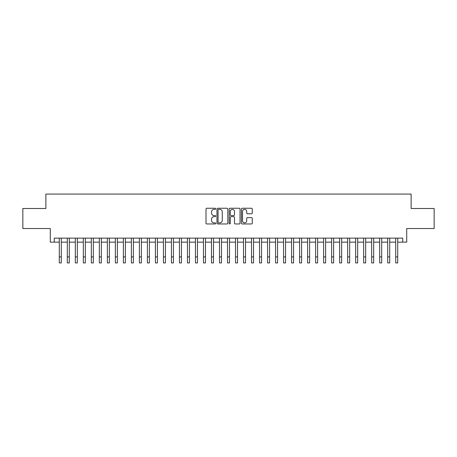 <?xml version="1.0" encoding="UTF-8"?>
<svg xmlns="http://www.w3.org/2000/svg" width="457" height="457" viewBox="0 0 457 457"><rect width="100%" height="100%" fill="white"/><g stroke="black" fill="none" stroke-linecap="round" stroke-linejoin="round"><path stroke-width="0.69" d="M215.687 208.792A0.548 0.548 0 0 0 215.133 208.243L206.781 208.243A0.788 0.788 0 0 0 205.993 209.032L205.993 223.182A0.788 0.788 0 0 0 206.781 223.964L215.133 223.964A0.548 0.548 0 0 0 215.687 223.416A0.548 0.548 0 0 0 215.133 222.867L214.053 222.867A2.514 2.514 0 0 1 211.54 220.348L211.54 219.171A2.514 2.514 0 0 1 214.053 216.658L215.133 216.658A0.548 0.548 0 0 0 215.687 216.104A0.548 0.548 0 0 0 215.133 215.555L214.053 215.555A2.514 2.514 0 0 1 211.54 213.036L211.54 211.859A2.514 2.514 0 0 1 214.053 209.346L215.133 209.346A0.548 0.548 0 0 0 215.687 208.792M251.476 213.785A0.788 0.788 0 0 0 252.264 213.002L252.264 209.032A0.788 0.788 0 0 0 251.476 208.243L242.199 208.243A0.788 0.788 0 0 0 241.416 209.032L241.416 223.182A0.788 0.788 0 0 0 242.199 223.964L251.476 223.964A0.788 0.788 0 0 0 252.264 223.182L252.264 218.383A0.788 0.788 0 0 0 251.476 217.601L247.505 217.601A0.788 0.788 0 0 0 246.723 218.383L246.723 220.765A2.102 2.102 0 0 1 244.615 222.867A2.102 2.102 0 0 1 242.513 220.765L242.513 211.448A2.102 2.102 0 0 1 244.615 209.346A2.102 2.102 0 0 1 246.723 211.448L246.723 213.002A0.788 0.788 0 0 0 247.505 213.785L251.476 213.785M54.286 242.136L54.286 238.131L402.714 238.131L402.714 242.136L406.719 242.136L406.719 228.523L434.15 228.523L434.15 208.495L411.123 208.495L411.123 194.076L45.877 194.076L45.877 208.495L22.85 208.495L22.85 228.523L50.281 228.523L50.281 242.136L59.296 242.136M227.815 209.032A0.788 0.788 0 0 0 227.026 208.243L217.749 208.243A0.788 0.788 0 0 0 216.961 209.032L216.961 223.182A0.788 0.788 0 0 0 217.749 223.964L227.026 223.964A0.788 0.788 0 0 0 227.815 223.182L227.815 209.032M229.974 208.243L239.251 208.243A0.788 0.788 0 0 1 240.039 209.032L240.039 223.182A0.788 0.788 0 0 1 239.251 223.964L235.281 223.964A0.788 0.788 0 0 1 234.492 223.182L234.492 217.441A0.788 0.788 0 0 0 233.71 216.658L231.076 216.658A0.788 0.788 0 0 0 230.288 217.441L230.288 223.416A0.548 0.548 0 0 1 229.74 223.964A0.548 0.548 0 0 1 229.186 223.416L229.186 209.032A0.788 0.788 0 0 1 229.974 208.243M61.295 242.136L67.305 242.136M69.304 242.136L75.314 242.136M77.319 242.136L83.323 242.136M85.328 242.136L91.331 242.136M93.337 242.136L99.34 242.136M101.345 242.136L107.355 242.136M109.354 242.136L115.364 242.136M117.363 242.136L123.373 242.136M125.372 242.136L131.382 242.136M133.387 242.136L139.391 242.136M141.396 242.136L147.4 242.136M149.405 242.136L155.409 242.136M157.414 242.136L163.423 242.136M165.423 242.136L171.432 242.136M173.432 242.136L179.441 242.136M181.44 242.136L187.45 242.136M189.455 242.136L195.459 242.136M197.464 242.136L203.468 242.136M205.473 242.136L211.477 242.136M213.482 242.136L219.491 242.136M221.491 242.136L227.5 242.136M229.5 242.136L235.509 242.136M237.509 242.136L243.518 242.136M245.523 242.136L251.527 242.136M253.532 242.136L259.536 242.136M261.541 242.136L267.545 242.136M269.55 242.136L275.56 242.136M277.559 242.136L283.569 242.136M285.568 242.136L291.577 242.136M293.577 242.136L299.586 242.136M301.591 242.136L307.595 242.136M309.6 242.136L315.604 242.136M317.609 242.136L323.613 242.136M325.618 242.136L331.628 242.136M333.627 242.136L339.637 242.136M341.636 242.136L347.646 242.136M349.645 242.136L355.655 242.136M357.66 242.136L363.663 242.136M365.669 242.136L371.672 242.136M373.677 242.136L379.681 242.136M381.686 242.136L387.696 242.136M389.695 242.136L395.705 242.136M397.704 242.136L402.714 242.136M218.612 209.346A0.548 0.548 0 0 0 218.063 209.894L218.063 222.313A0.548 0.548 0 0 0 218.612 222.867L219.754 222.867A2.514 2.514 0 0 0 222.268 220.348L222.268 211.859A2.514 2.514 0 0 0 219.754 209.346L218.612 209.346M234.492 211.488A2.102 2.102 0 0 0 232.39 209.38A2.102 2.102 0 0 0 230.288 211.488L230.288 214.767A0.788 0.788 0 0 0 231.076 215.555L233.71 215.555A0.788 0.788 0 0 0 234.492 214.767L234.492 211.488M59.296 256.914L61.295 256.914L61.295 262.924L59.296 262.924L59.296 238.131M61.295 256.914L61.295 238.131M67.305 262.924L69.304 262.924L67.305 262.924L67.305 238.131M69.304 262.924L69.304 238.131M75.314 262.924L77.319 262.924L75.314 262.924L75.314 238.131M77.319 262.924L77.319 238.131M83.323 262.924L85.328 262.924L83.323 262.924L83.323 238.131M85.328 262.924L85.328 238.131M91.331 262.924L93.337 262.924L91.331 262.924L91.331 238.131M93.337 262.924L93.337 238.131M99.34 262.924L101.345 262.924L99.34 262.924L99.34 238.131M101.345 262.924L101.345 238.131M107.355 262.924L109.354 262.924L107.355 262.924L107.355 238.131M109.354 262.924L109.354 238.131M115.364 262.924L117.363 262.924L115.364 262.924L115.364 238.131M117.363 262.924L117.363 238.131M123.373 262.924L125.372 262.924L123.373 262.924L123.373 238.131M125.372 262.924L125.372 238.131M131.382 262.924L133.387 262.924L131.382 262.924L131.382 238.131M133.387 262.924L133.387 238.131M139.391 262.924L141.396 262.924L139.391 262.924L139.391 238.131M141.396 262.924L141.396 238.131M147.4 262.924L149.405 262.924L147.4 262.924L147.4 238.131M149.405 262.924L149.405 238.131M155.409 262.924L157.414 262.924L155.409 262.924L155.409 238.131M157.414 262.924L157.414 238.131M163.423 262.924L165.423 262.924L163.423 262.924L163.423 238.131M165.423 262.924L165.423 238.131M171.432 262.924L173.432 262.924L171.432 262.924L171.432 238.131M173.432 262.924L173.432 238.131M179.441 262.924L181.44 262.924L179.441 262.924L179.441 238.131M181.44 262.924L181.44 238.131M187.45 262.924L189.455 262.924L187.45 262.924L187.45 238.131M189.455 262.924L189.455 238.131M195.459 262.924L197.464 262.924L195.459 262.924L195.459 238.131M197.464 262.924L197.464 238.131M203.468 262.924L205.473 262.924L203.468 262.924L203.468 238.131M205.473 262.924L205.473 238.131M211.477 262.924L213.482 262.924L211.477 262.924L211.477 238.131M213.482 262.924L213.482 238.131M219.491 262.924L221.491 262.924L219.491 262.924L219.491 238.131M221.491 262.924L221.491 238.131M227.5 262.924L229.5 262.924L227.5 262.924L227.5 238.131M229.5 262.924L229.5 238.131M235.509 262.924L237.509 262.924L235.509 262.924L235.509 238.131M237.509 262.924L237.509 238.131M243.518 262.924L245.523 262.924L243.518 262.924L243.518 238.131M245.523 262.924L245.523 238.131M251.527 262.924L253.532 262.924L251.527 262.924L251.527 238.131M253.532 262.924L253.532 238.131M259.536 262.924L261.541 262.924L259.536 262.924L259.536 238.131M261.541 262.924L261.541 238.131M267.545 262.924L269.55 262.924L267.545 262.924L267.545 238.131M269.55 262.924L269.55 238.131M275.56 262.924L277.559 262.924L275.56 262.924L275.56 238.131M277.559 262.924L277.559 238.131M283.569 262.924L285.568 262.924L283.569 262.924L283.569 238.131M285.568 262.924L285.568 238.131M291.577 262.924L293.577 262.924L291.577 262.924L291.577 238.131M293.577 262.924L293.577 238.131M299.586 262.924L301.591 262.924L299.586 262.924L299.586 238.131M301.591 262.924L301.591 238.131M307.595 262.924L309.6 262.924L307.595 262.924L307.595 238.131M309.6 262.924L309.6 238.131M315.604 262.924L317.609 262.924L315.604 262.924L315.604 238.131M317.609 262.924L317.609 238.131M323.613 262.924L325.618 262.924L323.613 262.924L323.613 238.131M325.618 262.924L325.618 238.131M331.628 262.924L333.627 262.924L331.628 262.924L331.628 238.131M333.627 262.924L333.627 238.131M339.637 262.924L341.636 262.924L339.637 262.924L339.637 238.131M341.636 262.924L341.636 238.131M347.646 262.924L349.645 262.924L347.646 262.924L347.646 238.131M349.645 262.924L349.645 238.131M355.655 262.924L357.66 262.924L355.655 262.924L355.655 238.131M357.66 262.924L357.66 238.131M363.663 262.924L365.669 262.924L363.663 262.924L363.663 238.131M365.669 262.924L365.669 238.131M371.672 262.924L373.677 262.924L371.672 262.924L371.672 238.131M373.677 262.924L373.677 238.131M379.681 262.924L381.686 262.924L379.681 262.924L379.681 238.131M381.686 262.924L381.686 238.131M387.696 262.924L389.695 262.924L387.696 262.924L387.696 238.131M389.695 262.924L389.695 238.131M395.705 262.924L397.704 262.924L395.705 262.924L395.705 238.131M397.704 262.924L397.704 238.131M67.305 256.914L69.304 256.914M75.314 256.914L77.319 256.914M83.323 256.914L85.328 256.914M91.331 256.914L93.337 256.914M99.34 256.914L101.345 256.914M107.355 256.914L109.354 256.914M115.364 256.914L117.363 256.914M123.373 256.914L125.372 256.914M131.382 256.914L133.387 256.914M139.391 256.914L141.396 256.914M147.4 256.914L149.405 256.914M155.409 256.914L157.414 256.914M163.423 256.914L165.423 256.914M171.432 256.914L173.432 256.914M179.441 256.914L181.44 256.914M187.45 256.914L189.455 256.914M195.459 256.914L197.464 256.914M203.468 256.914L205.473 256.914M211.477 256.914L213.482 256.914M219.491 256.914L221.491 256.914M227.5 256.914L229.5 256.914M235.509 256.914L237.509 256.914M243.518 256.914L245.523 256.914M251.527 256.914L253.532 256.914M259.536 256.914L261.541 256.914M267.545 256.914L269.55 256.914M275.56 256.914L277.559 256.914M283.569 256.914L285.568 256.914M291.577 256.914L293.577 256.914M299.586 256.914L301.591 256.914M307.595 256.914L309.6 256.914M315.604 256.914L317.609 256.914M323.613 256.914L325.618 256.914M331.628 256.914L333.627 256.914M339.637 256.914L341.636 256.914M347.646 256.914L349.645 256.914M355.655 256.914L357.66 256.914M363.663 256.914L365.669 256.914M371.672 256.914L373.677 256.914M379.681 256.914L381.686 256.914M387.696 256.914L389.695 256.914M395.705 256.914L397.704 256.914"/></g></svg>
